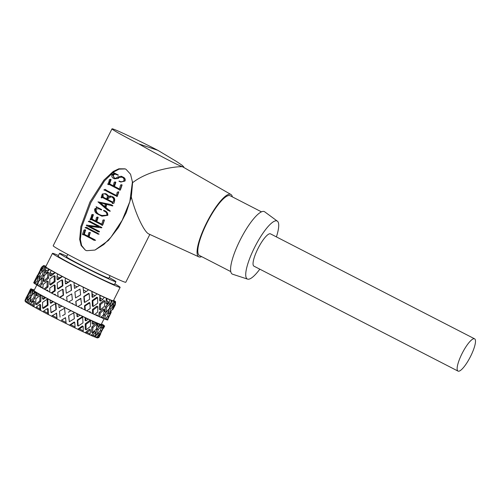 <?xml version="1.0" encoding="UTF-8"?>
<svg xmlns="http://www.w3.org/2000/svg" width="500" height="500" viewBox="0 0 500 500"><rect width="100%" height="100%" fill="white"/><g stroke="black" fill="none" stroke-linecap="round" stroke-linejoin="round"><path stroke-width="0.75" d="M132.6 182.688L131.319 196.994L126.2 212.725L118.513 227.394L108.4 240.469L95.006 250.056L86.713 250.694L85.344 250.138L81.144 245.512L79.675 239.381L80.85 226.606L89.931 202.05L103.931 180.113L113.206 171.481L118.812 168.794L124.987 168.844L126.006 169.288L130.556 174.244L132.6 182.688C149.2 169.719 176.919 166.206 182.512 166.731C179.338 166.019 155.363 153.488 138.863 143.919A40.631 1.45 -153.3 0 1 112 128.837A40.631 1.45 -153.3 0 1 113.256 129.075A40.631 1.45 -153.3 0 1 157.881 150.338L176.537 161.506L182.144 165.287L183.8 166.919L182.512 166.731L230.931 194.481A35.069 8.569 117.2 0 0 230.55 194.312A35.069 8.569 117.2 0 0 206.8 222.45A35.069 8.569 117.2 0 0 198.85 256.85A35.069 8.569 117.2 0 0 199.056 256.931A35.069 8.569 117.2 0 0 201.637 256.619M95.006 250.056L103.781 244.525L110.938 237.244L122.169 220.294L129.831 201.631L132.475 181.5M474.613 338.831L270.519 233.869A18.144 4.438 117.2 0 0 270.369 233.806A18.144 4.438 117.2 0 0 258.125 248.275A18.144 4.438 117.2 0 0 253.925 266.144L458.019 371.1A18.144 4.438 -62.8 0 1 462.219 353.231A18.144 4.438 -62.8 0 1 474.462 338.762A18.144 4.438 -62.8 0 1 474.613 338.831A18.144 4.438 -62.8 0 1 470.412 356.694A18.144 4.438 -62.8 0 1 458.169 371.163A18.144 4.438 -62.8 0 1 458.019 371.1M276.406 236.9A32.6 7.969 117.2 0 0 277.4 221.181A32.6 7.969 117.2 0 0 276.863 220.9A32.6 7.969 117.2 0 0 254.594 247.431A32.6 7.969 117.2 0 0 247.581 279.113A32.6 7.969 117.2 0 0 247.606 279.119A32.6 7.969 117.2 0 0 259.812 269.169M277.4 221.181L264.694 211.819A35.112 8.581 117.2 0 0 264.113 211.519A35.112 8.581 117.2 0 0 240.125 240.094A35.112 8.581 117.2 0 0 232.575 274.219A35.112 8.581 117.2 0 0 232.6 274.225A35.112 8.581 117.2 0 0 232.619 274.231M261.481 211.856L230.169 195.75A33.587 8.213 117.2 0 0 229.887 195.631A33.587 8.213 117.2 0 0 207.225 222.419A33.587 8.213 117.2 0 0 199.444 255.494L230.756 271.594M131.319 196.994C135.544 214 144.306 232.094 148.719 233.919M112 128.837L53.194 245.756A40.631 1.45 26.7 0 0 84.369 263.05A40.631 1.45 26.7 0 0 124.525 282.031A40.631 1.45 26.7 0 0 125.787 282.269L149.838 234.444M67.812 254.431L66.575 256.9A23.669 0.844 26.7 0 0 84.738 266.975A23.669 0.844 26.7 0 0 108.125 278.031A23.669 0.844 26.7 0 0 108.863 278.169L110.106 275.7M66.906 256.238A31.556 1.125 26.7 0 0 60.506 253.544A31.556 1.125 26.7 0 0 59.525 253.356L58.106 256.175A31.556 1.125 26.7 0 0 82.325 269.606A31.556 1.125 26.7 0 0 113.513 284.35A31.556 1.125 26.7 0 0 114.494 284.531L115.913 281.712A31.556 1.125 26.7 0 0 109.194 277.506M59.525 253.356A31.556 1.125 26.7 0 0 83.744 266.788A31.556 1.125 26.7 0 0 114.931 281.531A31.556 1.125 26.7 0 0 115.913 281.712M58.444 255.506A37.869 1.35 26.7 0 0 53.644 253.562A37.869 1.35 26.7 0 0 52.469 253.337L45.738 266.719A37.869 1.35 26.7 0 0 74.8 282.838A37.869 1.35 26.7 0 0 112.225 300.531A37.869 1.35 26.7 0 0 113.4 300.75L120.131 287.369A37.869 1.35 26.7 0 0 114.825 283.863M52.469 253.337A37.869 1.35 26.7 0 0 81.531 269.456A37.869 1.35 26.7 0 0 118.956 287.144A37.869 1.35 26.7 0 0 120.131 287.369M42.044 270.837L41.525 272.2M40 275.156L39.25 276.319M44.906 270.356L43.756 275.438L40.45 279.206L39.131 278.569L40.444 273.562L43.587 269.713L44.906 270.356M49.1 272.812L48.55 278.181L44.644 281.663L43.494 281.125L44.156 275.806L47.944 272.269L49.1 272.812M55.119 276.125L55.056 281.719L50.663 284.981L49.75 284.569L49.862 278.994L54.2 275.719L55.119 276.125M62.581 280.094L62.881 285.844L58.131 288.95L57.512 288.694L57.213 282.938L61.969 279.844L62.581 280.094M71.031 284.469L71.531 290.281L66.294 293.238L65.738 287.381L71.031 284.469M74.9 292.05L80 289.062L74.9 292.05L75.544 297.919L75.175 294.525M84.262 302.162L83.825 296.425L88.719 293.306L89.131 293.575L84.138 296.644L84.681 302.431L84.262 302.162M92.387 306.075L92.212 300.506L96.844 297.225L97.581 297.65L92.856 300.881L93.125 306.5L92.387 306.075M99.344 309.319L99.575 303.975L103.794 300.462L104.806 301.019L100.512 304.494L100.356 309.875L99.344 309.319M104.681 311.681L105.456 306.631L109.138 302.825L110.363 303.475L106.625 307.25L105.913 312.331L104.681 311.681M108.594 311.381L109.438 308.475M109.488 308.288L111.312 305.869M106.688 298.412L107.212 301.375L106.975 304.05L105.844 303.45L106.337 298.244L106.688 298.412A40.35 1.438 26.7 0 0 110.025 299.887L109.644 299.688A39.844 1.419 26.7 0 0 111.344 300.406L111.737 300.637L112.112 303.488L111.556 305.994L110.25 305.312L111.331 300.419L111.744 300.619A40.35 1.438 26.7 0 0 113.863 301.456L113.431 301.231A39.844 1.419 26.7 0 0 113.925 301.406A39.844 1.419 26.7 0 0 114.338 301.537L114.781 301.762A40.35 1.438 26.7 0 0 115.55 301.906L115.1 301.675A39.844 1.419 26.7 0 0 115.162 301.637A39.844 1.419 26.7 0 0 115.144 301.544L115.6 301.775A40.35 1.438 26.7 0 0 114.975 301.212L114.531 300.994A39.844 1.419 26.7 0 0 113.719 300.438L114.156 300.65A40.35 1.438 26.7 0 0 113.625 300.306M99.931 295.287L100.531 301.112L99.65 300.625L99.931 295.287A40.35 1.438 26.7 0 0 104.269 297.312L103.956 297.144A39.844 1.419 26.7 0 0 106.35 298.231M91.894 291.438L92.631 297.362L92.05 297.013L91.894 291.438A40.35 1.438 26.7 0 0 96.962 293.881L96.744 293.75A39.844 1.419 26.7 0 0 99.675 295.144M83.081 287.1L83.769 293.038L83.081 287.1A40.35 1.438 26.7 0 0 88.562 289.812L88.45 289.731A39.844 1.419 26.7 0 0 91.737 291.337M45.944 266.312L45.606 266.144A40.35 1.438 26.7 0 0 44.15 265.65L44.594 265.875A39.844 1.419 26.7 0 0 44.119 265.788L43.669 265.562A40.35 1.438 26.7 0 0 43.537 265.587A40.35 1.438 26.7 0 0 43.587 265.769L43.969 266.131A40.35 1.438 26.7 0 0 45.287 267.019L45.719 267.231A39.844 1.419 26.7 0 0 46.944 267.987L46.531 267.787A40.35 1.438 26.7 0 0 49.144 269.325L49.525 269.506A39.844 1.419 26.7 0 0 51.513 270.625L51.156 270.456A40.35 1.438 26.7 0 0 54.913 272.525L55.219 272.669A39.844 1.419 26.7 0 0 57.844 274.088L57.569 273.962A40.35 1.438 26.7 0 0 62.225 276.438L62.444 276.531A39.844 1.419 26.7 0 0 65.537 278.15L65.362 278.081A40.35 1.438 26.7 0 0 70.631 280.806L70.744 280.844A39.844 1.419 26.7 0 0 74.119 282.569L74.044 282.556A40.35 1.438 26.7 0 0 79.6 285.363L79.6 285.356A39.844 1.419 26.7 0 0 83.038 287.056L83.062 287.113M76.894 287.006L74.506 288.406L74.181 285.394A41.419 1.475 26.7 0 0 77.119 286.875L79.6 285.356M70.744 280.844L65.875 283.925L65.419 283.756L65.175 280.769A41.419 1.475 26.7 0 0 67.962 282.213L70.744 280.863M62.444 276.531L57.85 279.725L57.081 279.387L57.006 276.469A41.419 1.475 26.7 0 0 59.469 277.781L62.225 276.438M55.219 272.669L51.056 276.056L50.012 275.575L50.188 272.762A41.419 1.475 26.7 0 0 52.169 273.863L55.219 272.688M49.525 269.506L45.906 273.144L44.662 272.55L45.138 269.887A41.419 1.475 26.7 0 0 46.525 270.694L49.144 269.325M45.719 267.231L43.756 269.794M43.537 265.587L41.487 267.281A41.419 1.475 26.7 0 0 41.475 267.3A41.419 1.475 26.7 0 0 41.481 267.375L43.575 265.781L44.037 266.012A39.844 1.419 26.7 0 0 44.425 266.344L43.963 266.131L42.194 268.012A41.419 1.475 26.7 0 0 42.881 268.488L45.287 267.019L45.719 267.25M39.35 278.675L38.5 281.6L36.294 284.469M36.369 284.062L36.006 284.494A41.419 1.475 26.7 0 0 36.237 284.631L36.369 284.062L37.688 284.7L37.55 285.269A39.844 1.419 26.7 0 0 37.713 285.369M42.306 283.869L41.119 283.306L41.9 278.044L43.144 278.637L42.306 283.869L39.638 286.519A39.844 1.419 26.7 0 0 40.369 286.938M40.731 286.619L40.294 287.013A41.419 1.475 26.7 0 0 40.663 287.219L40.731 286.619L41.881 287.162L41.812 287.756A39.844 1.419 26.7 0 0 42.888 288.363M48.006 287.038L47.038 286.6L47.25 281.069L48.294 281.55L48.006 287.038L44.938 289.494A39.844 1.419 26.7 0 0 46.556 290.381M46.988 290.062L46.487 290.431A41.419 1.475 26.7 0 0 46.981 290.694L46.988 290.062L47.9 290.475L47.888 291.1A39.844 1.419 26.7 0 0 49.819 292.137M55.225 290.9L54.55 290.613L54.319 284.881L55.087 285.219L55.225 290.9L51.85 293.219A39.844 1.419 26.7 0 0 54.269 294.5M54.75 294.194L54.212 294.538A41.419 1.475 26.7 0 0 54.787 294.844L54.75 294.194L55.369 294.444L55.394 295.087A39.844 1.419 26.7 0 0 58.069 296.481M63.525 295.212L63.181 295.1L62.656 289.256L63.106 289.419L63.525 295.212L59.95 297.456A39.844 1.419 26.7 0 0 63.025 299.037M63.531 298.731L62.969 299.069A41.419 1.475 26.7 0 0 63.6 299.394L63.531 298.731L63.869 299.469A39.844 1.419 26.7 0 0 67.112 301.119M72.381 299.769L71.744 293.9L72.381 299.769L68.725 301.938A39.844 1.419 26.7 0 0 72.15 303.656L72.713 303.312L72.856 304.069A41.419 1.475 26.7 0 1 72.206 303.75L72.781 303.412M69.675 301.356L68.725 301.938M72.844 304A39.844 1.419 26.7 0 0 76.175 305.663L75.8 301.419L80.763 298.35L81.587 304.337L77.9 306.575A41.419 1.475 26.7 0 1 76.394 305.831L76.175 305.663M77.962 306.544A39.844 1.419 26.7 0 0 80.95 308.006L81.5 307.656L81.975 308.575A41.419 1.475 26.7 0 1 81.356 308.275L81.919 307.925M81.969 308.506A39.844 1.419 26.7 0 0 84.756 309.856L84.506 305.7L89.288 302.506L89.869 302.856L90.206 308.519L86.706 310.869A41.419 1.475 26.7 0 1 85.312 310.194L84.756 309.856M86.769 310.825A39.844 1.419 26.7 0 0 89.113 311.944L89.625 311.569L90.363 311.994L90.388 312.625A41.419 1.475 26.7 0 1 89.838 312.362L90.363 311.994M90.388 312.55A39.844 1.419 26.7 0 0 92.45 313.519L92.444 309.506L96.888 306.119L97.769 306.606L97.706 312.038L94.5 314.556A41.419 1.475 26.7 0 1 93.306 314L92.45 313.519M94.569 314.506A39.844 1.419 26.7 0 0 96.112 315.212L96.575 314.812L97.594 315.369L97.562 315.969A41.419 1.475 26.7 0 1 97.119 315.763L97.594 315.369M97.569 315.875A39.844 1.419 26.7 0 0 98.775 316.413L99.119 312.594L103.081 308.944L104.213 309.544L103.612 314.688L100.806 317.419A41.419 1.475 26.7 0 1 99.887 317.013L98.775 316.413M100.887 317.337A39.844 1.419 26.7 0 0 101.519 317.606L101.919 317.175L103.15 317.825L103.056 318.387A41.419 1.475 26.7 0 1 102.737 318.256L103.15 317.825M103.075 318.256A39.844 1.419 26.7 0 0 103.344 318.363L104.113 314.769L107.487 310.806L108.794 311.488L107.556 316.288L105.219 319.269A41.419 1.475 26.7 0 1 104.631 319.037L103.344 318.363M36.844 284.931L34.019 290.544A37.631 1.344 26.7 0 0 58.831 304.481A37.631 1.344 26.7 0 0 101.263 324.363L104.081 318.75M91.412 332.144L91.9 326.938L95.869 323.288L96.994 323.894L92.963 327.512L92.544 332.75L91.412 332.144M85.219 329.319L85.225 323.85L89.669 320.462L90.55 320.956L86.025 324.306L86.1 329.812L85.219 329.319M77.619 325.712L77.287 320.05L82.069 316.856L82.65 317.206L77.769 320.35L78.2 326.062L77.619 325.712M68.587 315.769L73.794 312.881L74.369 318.688L69.338 321.737L68.587 315.769L73.794 312.881M60.075 317.106L59.45 311.231L64.525 308.25L65.169 314.119L62.462 315.706M55.894 303.769L56.312 309.562L51.438 312.625L50.987 312.456L50.531 306.637L55.438 303.6L55.894 303.769M47.869 299.569L48.012 305.25L43.419 308.425L42.644 308.087L42.531 302.413L47.1 299.231L47.869 299.569M41.075 295.894L40.788 301.388L36.619 304.75L35.581 304.269L35.956 298.819L40.031 295.419L41.075 295.894M35.931 292.987L35.094 298.219L31.475 301.844L30.231 301.244L31.206 296.075L34.681 292.394L35.931 292.987M32.131 293.019L31.281 295.944L29.319 298.494M95.819 334.012L96.894 329.119L100.269 325.156L101.575 325.831L98.156 329.775L97.119 334.688L95.819 334.012M94.412 336.788A39.844 1.419 26.7 0 0 95.037 337.031L96.881 334.562M101.381 325.731L101.6 324.981A39.844 1.419 -153.3 0 1 99.269 324.062L100.519 324.725A41.419 1.475 -153.3 0 1 99.081 324.113L97.881 323.481A39.844 1.419 -153.3 0 1 94.206 321.85L95.262 322.425A41.419 1.475 -153.3 0 1 93.238 321.5L92.263 320.969A39.844 1.419 -153.3 0 1 87.481 318.738L88.269 319.181A41.419 1.475 -153.3 0 1 85.787 318.006L85.094 317.606A39.844 1.419 -153.3 0 1 79.506 314.913L79.975 315.206A41.419 1.475 -153.3 0 1 77.194 313.85L76.831 313.606A39.844 1.419 -153.3 0 1 70.788 310.619L70.912 310.744A41.419 1.475 -153.3 0 1 68 309.288L67.987 309.219A39.844 1.419 -153.3 0 1 61.869 306.125L59.363 307.669L61.644 306.075A41.419 1.475 -153.3 0 1 58.788 304.613L59.125 304.719A39.844 1.419 -153.3 0 1 53.319 301.719L50.912 303.3L50.294 303.044L52.75 301.488A41.419 1.475 -153.3 0 1 50.131 300.119L50.8 300.394A39.844 1.419 -153.3 0 1 45.663 297.669L43.444 299.331L42.531 298.919L44.794 297.281A41.419 1.475 -153.3 0 1 42.569 296.081L43.525 296.512A39.844 1.419 -153.3 0 1 39.388 294.231L37.425 296.012L36.275 295.475L38.269 293.712A41.419 1.475 -153.3 0 1 36.587 292.762L37.769 293.319A39.844 1.419 -153.3 0 1 34.888 291.631L33.237 293.556L31.919 292.919L33.594 291.006A41.419 1.475 -153.3 0 1 32.556 290.363L33.894 291.012A39.844 1.419 -153.3 0 1 32.45 290.025L32.038 290.669M99.081 324.113L98.694 326.681L97.469 326.031L97.881 323.481M93.238 321.5L93.138 324.219L92.125 323.669L92.263 320.969M85.787 318.006L85.913 320.85L85.169 320.425L85.094 317.606M77.194 313.85L77.463 316.781L77.044 316.512L76.831 313.606M32.45 290.025L31.056 289.331A41.419 1.475 -153.3 0 1 30.731 289.037L32.138 289.744A39.844 1.419 -153.3 0 1 32.05 289.55A39.844 1.419 -153.3 0 1 32.219 289.506L30.819 288.8A41.419 1.475 -153.3 0 1 31.219 288.875L32.606 289.581A39.844 1.419 -153.3 0 1 33.288 289.788A39.844 1.419 -153.3 0 1 34.219 290.125L32.894 289.438A41.419 1.475 -153.3 0 1 34 289.875L34.288 290.019M27.606 299.538L27.094 300.894M26.656 302.094L26.538 302.4A39.844 1.419 26.7 0 0 26.688 302.506M29.325 304.137L28.688 303.831L28.256 302.5L29.156 298.412L30.475 299.05L29.3 304.163A39.844 1.419 26.7 0 0 30.331 304.775L30.463 303.794L33.512 300.969L34.663 301.506L34.081 306.906A39.844 1.419 26.7 0 0 35.931 307.925L36.281 307.038L39.769 304.413L40.681 304.825L40.587 310.444A39.844 1.419 26.7 0 0 43.137 311.8M48.45 314.538L47.844 313.181L47.531 308.538L48.15 308.794L48.412 314.562A39.844 1.419 26.7 0 0 51.5 316.163L56.6 313.163L57.056 319A39.844 1.419 26.7 0 0 60.494 320.737M61.481 320.156L65.494 317.663L66.075 322.45A41.419 1.475 -153.3 0 1 61.481 320.156L65.562 317.756M60.487 320.725L60.494 320.769A40.594 1.45 -153.3 0 0 66.062 323.556L66.106 323.531A39.844 1.419 26.7 0 0 69.394 325.169L74.281 322.006L74.7 322.275L75.088 326.881A41.419 1.475 -153.3 0 1 70.7 324.738L74.7 322.275M74.906 327.863A39.844 1.419 26.7 0 0 77.781 329.244L82.406 325.919L83.15 326.344L83.281 330.8A41.419 1.475 -153.3 0 1 79.369 328.944L83.15 326.344M77.775 329.2L78.088 329.425A40.594 1.45 -153.3 0 0 82.837 331.681L82.888 331.662A39.844 1.419 26.7 0 0 85.144 332.719L89.362 329.162L90.375 329.712L90.138 333.963A41.419 1.475 -153.3 0 1 86.944 332.506L90.375 329.712M89.519 334.706A39.844 1.419 26.7 0 0 91.019 335.369L94.706 331.525L95.931 332.175L95.219 336.169A41.419 1.475 -153.3 0 1 92.95 335.206L95.931 332.175M232.356 196.875A35.069 8.569 117.2 0 0 230.931 194.481M125.219 168.931L119.087 169.137L113.6 172.025L104.556 180.812L90.856 202.587L81.788 226.7L80.369 239.412L81.638 245.562L85.344 250.138M138.863 143.919L157.881 150.338M84.781 229.762L85.025 230.019L83.956 230.069L82.45 234.431L83.481 234.613A40.631 1.45 -153.3 0 0 91.106 238.581L93.731 240.15L95.369 240.275L94.262 239.506A40.631 1.45 -153.3 0 1 88.625 236.606L89.9 232.694L89.631 232.431L88.75 232.712L87.938 236.25A40.631 1.45 -153.3 0 1 83.663 234.019L85.025 230.019L85.481 230.062L84.338 234.3A39.05 1.394 26.7 0 0 87.956 236.194M89.631 232.431L90.394 232.887L90.144 232.625L89.106 236.788A39.05 1.394 26.7 0 0 94.519 239.575L95.581 240.319L93.994 240.225M86.088 228.1L86.844 228.356M85.375 227.8L87.338 228.6A40.631 1.45 -153.3 0 0 94.55 232.344L98.256 234.112L98.881 234.125L96.569 232.694A40.631 1.45 -153.3 0 1 87.869 228.188L86.469 227.144L88.5 228.45A39.05 1.394 26.7 0 0 96.862 232.781L99.081 234.163L97.644 234.019M88.556 221.612L90.575 222.438A40.631 1.45 -153.3 0 0 98.844 226.731L86.438 225.081L86.287 225.387A40.631 1.45 -153.3 0 0 95.669 230.275L97.975 231.713L99.075 231.863C99.544 231.637 99.15 231.256 97.894 230.725L98.175 230.806C99.388 231.312 99.763 231.681 99.3 231.919L98.238 231.781M97.894 230.725A40.631 1.45 -153.3 0 1 88.856 226.044L101.494 227.775L101.644 227.475A40.631 1.45 -153.3 0 1 90.825 221.881L89.594 220.925L91.469 222.15A39.05 1.394 26.7 0 0 101.862 227.519L101.713 227.825L89.488 226.306A39.05 1.394 26.7 0 0 98.175 230.806M92.531 214.444L92.775 214.694L91.688 214.737L91.119 217.387L90.113 219.294L91.088 219.4L100.612 224.338A40.631 1.45 -153.3 0 0 101.006 224.537L101.975 225.263L102.613 224.719L104.15 220.106L102.95 220.056L101.8 224.206A40.631 1.45 -153.3 0 1 96.294 221.369L97.65 217.375L97.369 217.1L96.506 217.394L95.6 221.012A40.631 1.45 -153.3 0 1 91.381 218.812L92.775 214.694L93.231 214.737L92.05 219.088A39.05 1.394 26.7 0 0 95.619 220.956M97.369 217.1L98.15 217.569L97.881 217.3L98.15 217.569L96.769 221.55A39.05 1.394 26.7 0 0 101.819 224.15M104.144 219.894L104.406 220.175L102.844 224.775L102.219 225.325M91.756 219.681L90.812 219.594M90.875 219.844L90.087 219.513L90.875 219.844M101.131 209.363A40.631 1.45 -153.3 0 1 96.069 206.713L96.781 207.019A39.05 1.394 26.7 0 0 101.65 209.562L101.456 209.95L100.944 209.75L101.131 209.363L101.65 209.562M96.075 209.387C96.15 212.35 97.812 214.281 101.081 215.194L100.638 215.031C97.281 214.088 95.531 212.106 95.381 209.094L96.075 209.387M107.6 215.269C107.613 212.806 106.325 211.163 103.731 210.331L104.156 210.481C106.675 211.294 107.894 212.906 107.825 215.319L101.944 216.194L107.825 215.319M112.044 205.725L106.669 204.469L105.919 207.55L110.3 211.15L109.756 211.231M105.919 207.55L105.506 207.406L106.231 204.312L112.706 205.95L110.85 204.531L112.85 205.681M113.963 203.206L114.381 200.637C114.712 198.706 113.956 197.338 112.131 196.525L112.506 196.65C114.281 197.45 114.987 198.8 114.625 200.694L113.963 203.206L112.581 203.419M111.075 196.044L108.206 196.231L108.012 195.6L105.4 193.619L106.744 194.2L108.706 196.425M104.763 190.312L103.837 189.944L104.763 190.312M104.038 190L105.906 190.775A40.631 1.45 -153.3 0 0 114.787 195.387L117.013 196.244L118.6 191.831L117.256 192.188L116.356 195.525A40.631 1.45 -153.3 0 1 106.225 190.281L105.213 189.363L106.881 190.55A39.05 1.394 26.7 0 0 116.381 195.469M118.85 191.894L118.494 191.794L118.85 191.894L117.188 196.481L116.731 196.506L117.238 196.294M110.213 179.288L110.456 179.537L109.369 179.581L108.8 182.231L107.794 184.137L108.769 184.244L118.294 189.181A40.631 1.45 -153.3 0 0 118.688 189.381L119.656 190.106L120.294 189.562L121.831 184.95L120.631 184.9L119.481 189.05A40.631 1.45 -153.3 0 1 113.975 186.213L115.331 182.219L115.05 181.944L114.188 182.237L113.281 185.856A40.631 1.45 -153.3 0 1 109.062 183.656L110.456 179.537L110.913 179.581L109.731 183.931A39.05 1.394 26.7 0 0 113.3 185.8M115.05 181.944L115.831 182.413L115.562 182.144L115.831 182.413L114.45 186.394A39.05 1.394 26.7 0 0 119.5 188.994M121.825 184.737L122.088 185.019L120.525 189.619L119.9 190.169M109.438 184.519L108.494 184.438M108.556 184.688L107.775 184.356L108.556 184.688M117.931 174.925A40.631 1.45 -153.3 0 1 113.212 172.45L113.925 172.756A39.05 1.394 26.7 0 0 118.462 175.138L117.831 175.181L118.462 175.138M116.325 174.506C115.175 173.994 114.169 174.256 113.319 175.281L113.781 177.481M124.763 180.994C125.256 179.556 124.869 178.375 123.606 177.45L121.363 176.25L123.919 177.544C125.138 178.469 125.494 179.631 124.987 181.044L120.85 182.056L124.987 181.044M117.694 178.275L118.45 177.569L118.919 177.744L118.175 178.463L114.5 178.837L118.175 178.463M83.663 234.019L84.338 234.3M84.438 231.781L85.119 232.069M84.894 230.362L85.588 230.65M82.45 234.431L83.188 234.894M93.731 240.15L94.331 240.294M88.625 236.606L89.106 236.788M86.469 227.144L85.025 227.712M98.575 234.15L99.081 234.163M89.594 220.925L88.263 221.556M88.856 226.044L89.488 226.306M90.825 221.881L91.469 222.15M91.381 218.812L92.05 219.088M92.275 216.05L92.963 216.344M92.65 215.044L93.338 215.331M101.975 225.263L102.431 225.431M103.875 219.819L104.406 220.175M96.294 221.369L96.769 221.55M96.069 206.713L96.931 207.731L94.7 208.938C94.375 211.175 95.256 212.831 97.344 213.912L101.944 216.194M103.731 210.331L103.55 210.644L104.569 211.3C106.394 212.113 107.125 213.412 106.775 215.2L101.869 215.512L100.638 215.031M95.381 209.094L98.869 208.762L100.944 209.75M106.231 204.312L106.669 204.469M110.85 204.531L97.981 201.869L107.85 210.369L110.3 211.15M109.525 211.175L110.087 211.106L109.875 210.781M109.65 210.731L108.519 209.706M108.225 209.619L105.506 207.406M112.131 196.525L112.506 196.65M108.012 195.6L108.525 195.8M106.144 193.956L106.744 194.2M105.4 193.619L102.281 194L101.112 197.656L102.137 197.338A40.631 1.45 -153.3 0 0 112.613 202.763L112.275 203.512L112.631 203.631M112.319 203.35L113.744 203.156M105.213 189.363L103.837 189.944M106.225 190.281L106.881 190.55M109.062 183.656L109.731 183.931M109.956 180.894L110.644 181.188M110.331 179.887L111.019 180.175M119.656 190.106L120.113 190.275M121.562 184.662L122.088 185.019M113.975 186.213L114.45 186.394M113.212 172.45L114.106 173.438L111.925 174.694C111.512 176.469 112.131 177.738 113.781 178.487L114.5 178.837M118.45 177.569L121.938 177.175C123.6 177.819 124.275 178.969 123.95 180.631C122.562 181.938 120.956 182.062 119.119 181.006L119.519 181.144M119.581 181.169L118.975 181.287L120.844 182.05M123.606 177.45L123.919 177.544M121.363 176.25L117.788 176.944L115.475 178.35L114.619 178.181L112.625 174.988L113.319 175.281M112.625 174.988C113.506 173.962 114.537 173.719 115.719 174.256L117.831 175.181M105.119 204.475L104.856 206.944L99.812 202.656L105.906 204.194L105.119 204.475M106.613 199.013A40.631 1.45 -153.3 0 1 102.287 196.75L102.625 195.338C103.05 193.875 103.912 193.475 105.206 194.156C106.9 194.644 107.575 195.7 107.244 197.319L106.613 199.013M112.875 202.231A40.631 1.45 -153.3 0 1 107.287 199.363L107.688 198.263C108.462 196.488 109.725 196.025 111.469 196.875C113.856 198.062 114.325 199.85 112.875 202.231M110.981 196.688L111.469 196.875M106.356 204.363L99.812 202.656M100.475 202.931L105.294 207.106M102.625 195.338L103.312 195.631L102.963 197.031L102.287 196.75M102.963 197.031A39.05 1.394 26.7 0 0 106.638 198.956M107.688 198.263L108.169 198.45L107.769 199.544L107.287 199.363M107.769 199.544A39.05 1.394 26.7 0 0 112.906 202.188M111.237 196.781L108.169 198.45M106.006 318.869L106.438 317.738M108.056 314.45L108.744 313.363M113.219 304.519L114.338 301.537M115.156 301.569L115.6 301.794L115.312 304.45M114.781 301.762L114.894 304.488A41.419 1.475 26.7 0 0 115.3 304.562L115.55 301.906M114.325 301.55L114.775 301.781M113.869 301.475L113.231 303.925L111.556 305.994M112.112 303.488A41.419 1.475 26.7 0 0 113.231 303.925M107.212 301.381A41.419 1.475 26.7 0 0 108.975 302.156L110.025 299.887M106.337 298.244L106.681 298.431M100.512 298.3A41.419 1.475 26.7 0 0 102.806 299.369L104.269 297.312M92.425 294.444A41.419 1.475 26.7 0 0 95.106 295.731L96.962 293.881M83.462 290.05A41.419 1.475 26.7 0 0 86.356 291.481L88.562 289.812M74.044 282.556L74.181 285.394M65.362 278.081L65.175 280.769M57.569 273.962L57.006 276.469M51.156 270.456L50.188 272.762M49.525 269.519L49.138 269.337M46.531 267.787L45.138 269.887M44.519 265.856L44.15 265.65M112.362 309.356L112.806 309.581L115.037 305.025M112.806 309.581L115.188 305.1M109.481 308.294L110.812 308.981L113.894 304.869L112.312 309.494L109.444 313.719L108.381 313.175M113.894 304.869L112.894 304.35M114.894 304.488L113.987 306.812L113.369 306.5M115.3 304.562L113.987 306.812M46.981 290.694L47.888 291.1M47.25 281.069L43.169 284.469L42.881 288.456A41.419 1.475 26.7 0 0 43.913 289.025L44.938 289.494M40.663 287.219L41.812 287.756M41.9 278.044L38.425 281.725L37.688 285.506A41.419 1.475 26.7 0 0 38.406 285.931L39.638 286.519M36.237 284.631L37.55 285.269M38.5 281.6L37.163 280.944L38.606 276L35.812 280.019L34.575 283.55A41.419 1.475 26.7 0 0 34.931 283.8L36.106 284.375M33.975 283.094L34.188 282.562L33.9 283.031A41.419 1.475 26.7 0 0 33.975 283.094L34.619 283.412M35.888 279.9L35.412 279.662L37.569 275.069L33.712 282.738A41.419 1.475 26.7 0 0 33.706 282.775L33.975 282.906M106.556 319.6L107.25 319.956A41.419 1.475 26.7 0 0 107.463 319.994L111.219 312.306L110.638 312.013M105.312 319.15L106.344 319.681A41.419 1.475 26.7 0 0 106.512 319.738L106.681 319.212L105.675 318.7M101.519 317.606L102.737 318.256M96.112 315.212L97.119 315.763M89.113 311.944L89.838 312.362M80.95 308.006L81.356 308.275M71.744 293.9L66.669 296.881L67.119 301.188A41.419 1.475 26.7 0 0 68.65 301.956M62.656 289.256L57.75 292.288L58.075 296.55A41.419 1.475 26.7 0 0 59.525 297.3L59.95 297.456M54.787 294.844L55.394 295.087M54.319 284.881L49.75 288.062L49.819 292.219A41.419 1.475 26.7 0 0 51.106 292.9L51.85 293.219M107.969 319.45L107.713 319.962L107.819 319.375M107.594 316.144L108.488 316.606L111.219 312.306M108.488 316.606L107.25 319.956M104.113 314.769L105.369 315.431L108.794 311.488M105.369 315.431L104.631 319.037M99.119 312.594L100.181 313.169L104.213 309.544M100.181 313.169L99.887 317.013M92.444 309.506L93.238 309.956L97.769 306.606M93.238 309.956L93.306 314M84.506 305.7L84.987 306L89.869 302.856M84.987 306L85.312 310.194M75.8 301.419L81.006 298.531M75.938 301.55L76.394 305.831M63.181 295.1L59.525 297.3M54.55 290.613L51.106 292.9M47.038 286.6L43.913 289.025M41.119 283.306L38.406 285.931M37.163 280.944L34.931 283.8M38.606 276L39.644 276.512M34.188 282.562L34.8 282.869M35.412 279.662L33.706 282.775M41.475 267.3L40.525 269.669M41.481 267.375L40.331 269.575M42.194 268.012L41.369 270.506L42.469 271.044M42.881 268.488L41.369 270.506M46.525 270.694L44.662 272.55M52.169 273.863L50.012 275.575M59.469 277.781L57.081 279.387M67.962 282.213L65.419 283.756M74.506 288.406L76.838 287.044M86.356 291.481L83.769 293.038M95.106 295.731L92.631 297.362M102.806 299.369L100.531 301.112M108.975 302.156L106.975 304.05M110.812 308.981L109.444 313.719M106.344 319.681L106.681 319.212M105.456 306.631L106.625 307.25M110.363 303.475L109.456 308.45L105.913 312.331M99.575 303.975L100.512 304.494M104.806 301.019L104.494 306.306L100.356 309.875M92.212 300.506L92.856 300.881M97.581 297.65L97.737 303.2L93.125 306.5M83.825 296.425L84.138 296.644M89.131 293.575L89.612 299.319L84.681 302.431M80 289.062L80.631 294.913L75.544 297.919M71.531 290.281L66.294 293.238M71.356 290.256L70.75 284.387M62.881 285.844L62.362 285.637L57.512 288.694M62.362 285.637L61.969 279.844M55.056 281.719L54.231 281.356L49.75 284.569M54.231 281.356L54.2 275.719M48.55 278.181L47.462 277.675L43.494 281.125M47.462 277.675L47.944 272.269M43.756 275.438L42.481 274.825L39.131 278.569M42.481 274.825L43.587 269.713M40.538 273.444L39.606 272.987L36.95 277.069L41.406 268.212L42.019 268.519M36.95 277.069L37.6 277.394M39.606 272.987L41.406 268.212M40.481 269.65L37.731 275.15M53.319 301.719L52.75 301.488M45.663 297.669L44.794 297.281M39.388 294.231L38.269 293.712M34.888 291.631L33.594 291.006M101.469 323.944A39.844 1.419 -153.3 0 1 101.881 324.212L103.238 324.875A41.419 1.475 -153.3 0 1 103.925 325.35L102.544 324.669A39.844 1.419 -153.3 0 1 103.225 325.281L104.637 325.988A41.419 1.475 -153.3 0 1 104.644 326.062A41.419 1.475 -153.3 0 1 104.594 326.1L103.188 325.387A39.844 1.419 -153.3 0 1 102.338 325.231L103.713 325.938A41.419 1.475 -153.3 0 1 102.95 325.681L101.6 324.981M93.138 324.219L95.262 322.425M98.787 333.219L99.219 332.088M100.838 328.794L101.525 327.713M98.694 326.681L100.519 324.725M102.95 325.681L102.225 328.069L101.169 327.525M102.225 328.069L103.713 325.938M104.594 326.1L103.35 328.225M104.644 326.062L103.513 328.306M30.512 289.5L30.819 288.8M30.731 289.037L29.731 291.419L30.387 291.744M29.731 291.419L31.056 289.331M32.556 290.363L31.919 292.919M36.587 292.762L36.275 295.475M42.575 296.081L42.531 298.919M50.131 300.119L50.294 303.044M58.788 304.613L59.081 307.587M68.331 312.262L70.912 310.744M77.463 316.781L79.975 315.206M85.913 320.85L88.269 319.181M95.05 336.994L95.712 337.337L95.037 337.031M97.338 337.756L98.863 337.4L100.75 333.8L98.963 337.356A41.419 1.475 -153.3 0 1 98.931 337.381L97.737 337.925A40.594 1.45 -153.3 0 1 97.625 337.944L97.294 337.775M95.712 337.337L97.006 336.875L99.462 333.562L98.212 337.281L97.137 337.856A40.594 1.45 -153.3 0 1 95.675 337.362M95.219 336.169L94.331 336.831A40.594 1.45 -153.3 0 1 91.575 335.662L91.019 335.369M90.138 333.963L89.462 334.731A40.594 1.45 -153.3 0 1 85.588 332.962L85.144 332.719M75.088 326.881L74.869 327.875A40.594 1.45 -153.3 0 1 69.544 325.275L69.394 325.169M57.056 319L56.969 318.988A40.594 1.45 -153.3 0 1 52 316.45A40.594 1.45 -153.3 0 1 51.513 316.2L51.5 316.15M48.412 314.562L48.163 314.469A40.594 1.45 -153.3 0 1 43.15 311.844L43.712 311.019L47.531 308.538M40.587 310.444L40.194 310.269A40.594 1.45 -153.3 0 1 35.95 307.975L35.931 307.925M34.081 306.906L33.562 306.663A40.594 1.45 -153.3 0 1 30.35 304.844L30.331 304.788M29.3 304.163L28.688 303.869A40.594 1.45 -153.3 0 1 26.706 302.644L26.619 301.488L29.156 298.412M26.538 302.4L25.875 302.075A40.594 1.45 -153.3 0 1 25.25 301.512L25 300.262L26.969 296.913L27.581 297.219M91.025 335.325L91.606 335.637L92.95 335.206M85.144 332.675L86.944 332.506M82.888 331.662L83.281 330.8M78.1 329.387L79.369 328.944M69.388 325.125L70.7 324.738M66.106 323.531L66.075 322.45M57.006 318.962L56.319 313.081M40.625 310.419L40.194 310.269M40.213 310.238L39.781 308.931L39.769 304.413M34.112 306.875L33.562 306.663M33.575 306.625L33.112 305.294L33.512 300.969M26.556 302.369L25.875 302.075M25.869 302.025L25.512 300.725L26.969 296.913M25.075 300.138L26.044 298.344M99.462 333.562L98.462 333.05M96.894 329.119L98.156 329.775M101.575 325.831L100.337 330.637L97.119 334.688M28.675 294.244L28.194 294.006L25.9 298.269L30.531 289.506M28.194 294.006L30.35 289.419M31.281 295.944L29.944 295.294L26.931 299.206L28.594 294.369L31.387 290.35L32.425 290.863M26.931 299.206L28.031 299.744M29.944 295.294L31.387 290.35M35.094 298.219L33.9 297.656L30.231 301.244M33.9 297.656L34.681 292.394M40.788 301.388L39.825 300.95L35.581 304.269M39.825 300.95L40.031 295.419M48.012 305.25L47.331 304.962L42.644 308.087M47.331 304.962L47.1 299.231M56.312 309.562L50.987 312.456M55.963 309.444L55.438 303.6M65.169 314.119L64.525 308.25M68.725 315.9L69.338 321.737M77.287 320.05L77.769 320.35M82.65 317.206L82.994 322.863L78.2 326.062M85.225 323.85L86.025 324.306M90.55 320.956L90.487 326.388L86.1 329.812M91.9 326.938L92.963 327.512M96.994 323.894L96.394 329.031L92.544 332.75M100.375 330.494L101.269 330.95L104.006 326.656L103.425 326.356M101.269 330.95L99.55 335.506L98.931 335.194M104.006 326.656L99.55 335.506M98.212 337.281A41.419 1.475 -153.3 0 1 97.006 336.875M25.512 300.725A41.419 1.475 -153.3 0 1 25 300.262M28.256 302.5A41.419 1.475 -153.3 0 1 26.619 301.488M33.112 305.294A41.419 1.475 -153.3 0 1 30.463 303.794M39.781 308.931A41.419 1.475 -153.3 0 1 36.281 307.038M47.844 313.181A41.419 1.475 -153.3 0 1 43.712 311.019M56.8 317.787A41.419 1.475 -153.3 0 1 52.294 315.481M87.869 228.188L88.5 228.45M198.85 256.85L148.494 233.831M247.606 279.119L232.6 274.225M183.606 167.306L183.8 166.919M125.419 169L124.975 168.844M85.656 230.05L84.956 229.756M90.331 232.638L89.825 232.444M93.425 214.744L92.731 214.444M90.806 219.812L90.106 219.519M98.088 217.294L97.581 217.1M102.181 215.619L101.869 215.512M101.112 197.656L101.812 197.95M111.106 179.587L110.412 179.288M108.488 184.656L107.788 184.363M115.769 182.138L115.269 181.944M121.769 177.094L121.344 176.944"/></g></svg>

